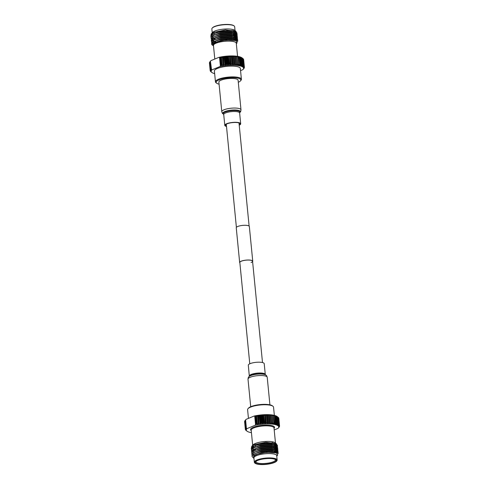 <?xml version="1.0" encoding="UTF-8"?>
<svg xmlns="http://www.w3.org/2000/svg" width="489" height="489" viewBox="0 0 489 489"><rect width="100%" height="100%" fill="white"/><g stroke="black" fill="none" stroke-linecap="round" stroke-linejoin="round"><path stroke-width="0.73" d="M249.775 363.804L239.836 262.489A6.394 1.699 -5.6 0 1 241.321 261.212A6.394 1.699 -5.6 0 1 248.296 260.062A6.394 1.699 -5.6 0 1 252.568 261.242A6.394 1.699 -5.6 0 1 251.083 262.514M239.879 262.893A6.577 1.748 -5.6 0 1 239.659 262.507A6.577 1.748 -5.6 0 1 241.181 261.193A6.577 1.748 -5.6 0 1 248.357 260.007A6.577 1.748 -5.6 0 1 252.746 261.224A6.577 1.748 -5.6 0 1 252.605 261.646M239.659 262.507L236.254 227.776A6.577 1.748 -5.6 0 1 237.776 226.468A6.577 1.748 -5.6 0 1 244.952 225.282A6.577 1.748 -5.6 0 1 249.341 226.493L252.746 261.224M226.474 126.156A7.39 1.962 -5.6 0 1 225.386 125.276A7.39 1.962 -5.6 0 1 229.543 123.075A7.39 1.962 -5.6 0 1 237.458 122.617A7.39 1.962 -5.6 0 1 240.093 123.833A7.39 1.962 -5.6 0 1 239.2 124.909M218.876 82.091A9.652 2.561 -5.6 0 1 224.304 79.212A9.652 2.561 -5.6 0 1 234.653 78.613A9.652 2.561 -5.6 0 1 238.088 80.208L240.991 109.823A9.652 2.561 -5.6 0 0 237.556 108.228A9.652 2.561 -5.6 0 0 227.208 108.827A9.652 2.561 -5.6 0 0 221.78 111.706L218.876 82.091M226.499 126.449A7.995 2.121 -5.6 0 1 224.787 125.337A7.995 2.121 -5.6 0 1 229.28 122.953A7.995 2.121 -5.6 0 1 237.843 122.458A7.995 2.121 -5.6 0 1 240.692 123.778A7.995 2.121 -5.6 0 1 239.225 125.196M249.366 376.029A7.995 2.121 174.4 0 1 253.858 373.645A7.995 2.121 174.4 0 1 262.428 373.15A7.995 2.121 174.4 0 1 265.276 374.47L264.213 363.663A7.995 2.121 174.4 0 0 261.37 362.343A7.995 2.121 174.4 0 0 252.801 362.838A7.995 2.121 174.4 0 0 248.308 365.222L249.329 376.286M238.29 82.28A12.433 3.301 174.4 0 0 240.466 80.887A12.433 3.301 174.4 0 0 234.145 77.684A12.433 3.301 174.4 0 0 218.993 79.884A12.433 3.301 174.4 0 0 216.676 83.222A12.433 3.301 174.4 0 0 219.084 84.163M216.676 83.222L216.046 82.739A13.038 3.46 -5.6 0 1 215.453 81.84A13.038 3.46 -5.6 0 1 218.473 79.242A13.038 3.46 -5.6 0 1 232.697 76.895A13.038 3.46 -5.6 0 1 241.401 79.297A13.038 3.46 -5.6 0 1 240.991 80.294L240.466 80.887M210.771 69.615L209.757 62.017L210.771 69.615L211.621 70.171L210.423 61.241L211.016 60.599L218.876 57.366L219.549 57.488L220.38 65.984L219.787 66.626L211.926 69.86L211.254 69.731M220.032 57.604L220.808 65.489L220.032 57.604L219.879 57.146L219.549 57.488M240.551 70.618L242.813 69.689A16.284 4.322 174.4 0 0 243.064 69.432A16.284 4.322 174.4 0 0 243.112 69.377L244.072 68.271A17.188 4.566 -5.6 0 0 244.152 68.142L244.139 68.044M244.39 67.195A17.188 4.566 -5.6 0 1 244.39 67.225A17.188 4.566 -5.6 0 1 244.396 67.384L243.571 68.466A16.284 4.322 174.4 0 0 243.553 68.026A16.284 4.322 174.4 0 0 243.363 67.604A16.284 4.322 174.4 0 0 243.015 67.207A16.284 4.322 174.4 0 0 242.501 66.834A16.284 4.322 174.4 0 0 241.835 66.492A16.284 4.322 174.4 0 0 241.022 66.186A16.284 4.322 174.4 0 0 240.062 65.917A16.284 4.322 174.4 0 0 238.98 65.685A16.284 4.322 174.4 0 0 237.776 65.495A16.284 4.322 174.4 0 0 236.462 65.349A16.284 4.322 174.4 0 0 235.056 65.251L235.851 64.157L235.111 56.632L234.152 55.99L235.056 65.251L234.152 55.99A16.284 4.322 -5.6 0 1 235.557 56.088L236.462 65.349L237.306 64.279L236.566 56.755L235.557 56.088A16.284 4.322 -5.6 0 1 236.865 56.235L237.776 65.495L238.656 64.444L237.923 56.92L236.865 56.235A16.284 4.322 -5.6 0 1 238.07 56.424L238.436 56.999L238.98 65.685L239.891 64.658L239.158 57.134L238.07 56.424A16.284 4.322 -5.6 0 1 239.158 56.657L239.622 57.231L240.356 64.756L240.062 65.917L240.998 64.915L240.264 57.39L239.158 56.657A16.284 4.322 -5.6 0 1 240.111 56.926L240.667 57.506L241.407 65.031L241.022 66.186L241.963 65.214L241.23 57.69L240.111 56.926A16.284 4.322 -5.6 0 1 240.924 57.231L241.578 57.818L242.312 65.343L241.835 66.492L242.776 65.55L242.043 58.026L240.924 57.231A16.284 4.322 -5.6 0 1 241.59 57.574L242.324 58.173L243.064 65.691L242.501 66.834L243.436 65.917L242.697 58.393L241.59 57.574A16.284 4.322 -5.6 0 1 241.927 57.8L242.868 58.515A17.188 4.566 174.4 0 1 242.917 58.552L243.65 66.076L243.015 67.207L243.925 66.321L243.186 58.796A17.188 4.566 174.4 0 1 243.339 58.967L244.072 66.492L243.363 67.604L244.243 66.748L243.504 59.224A17.188 4.566 174.4 0 1 243.583 59.401L244.323 66.926L243.553 68.026L244.39 67.195L243.608 59.634M244.359 67.665A17.188 4.566 -5.6 0 1 244.298 67.855L243.424 68.912A16.284 4.322 174.4 0 0 243.571 68.466L244.335 67.464M243.112 69.377A16.284 4.322 174.4 0 0 243.424 68.912L244.152 68.142M235.056 65.251A16.284 4.322 174.4 0 0 233.577 65.196A16.284 4.322 174.4 0 0 232.03 65.19A16.284 4.322 174.4 0 0 230.435 65.226A16.284 4.322 174.4 0 0 228.809 65.318A16.284 4.322 174.4 0 0 227.165 65.447A16.284 4.322 174.4 0 0 225.527 65.624L225.851 64.469L225.111 56.944L224.616 56.363L224.09 57.066L224.83 64.591L225.527 65.624L224.616 56.363A16.284 4.322 -5.6 0 1 226.254 56.186L225.814 56.865L226.554 64.389L227.165 65.447L226.254 56.186A16.284 4.322 -5.6 0 1 227.898 56.058L227.55 56.712L228.29 64.236L228.809 65.318L227.898 56.058A16.284 4.322 -5.6 0 1 229.524 55.966L230.013 64.132L230.435 65.226L229.524 55.966A16.284 4.322 -5.6 0 1 231.12 55.929L232.03 65.19L231.12 55.929A16.284 4.322 -5.6 0 1 232.666 55.935L233.577 65.196L232.666 55.935A16.284 4.322 -5.6 0 1 234.152 55.99M227.165 65.447L227.587 64.291L226.847 56.767L226.254 56.186M225.527 65.624A16.284 4.322 174.4 0 0 223.907 65.844A16.284 4.322 174.4 0 0 222.324 66.107L221.413 56.846L220.728 57.598L221.468 65.123L222.324 66.107L221.413 56.846A16.284 4.322 -5.6 0 1 222.996 56.583L222.391 57.311L223.125 64.835L223.907 65.844L222.996 56.583A16.284 4.322 -5.6 0 1 224.616 56.363M223.907 65.844L223.394 57.164L222.996 56.583M228.809 65.318L229.317 64.169L228.577 56.645L227.898 56.058M230.435 65.226L231.022 64.09L230.282 56.565L229.524 55.966M232.03 65.19L232.691 64.065L231.957 56.541L231.12 55.929M233.577 65.196L234.31 64.083L233.571 56.559L232.666 55.935M210.478 71.198L210.325 71.064A17.188 4.566 -5.6 0 1 210.239 70.887L211.187 71.522L211.144 71.07M211.926 69.86A16.284 4.322 174.4 0 0 211.621 70.171A16.284 4.322 174.4 0 0 211.309 70.63A16.284 4.322 174.4 0 0 211.169 71.082A16.284 4.322 174.4 0 0 211.187 71.522L210.178 70.612A17.188 4.566 -5.6 0 1 210.172 70.581A17.188 4.566 -5.6 0 1 210.166 70.428L211.169 71.082L210.209 70.147L209.469 62.623A17.188 4.566 174.4 0 1 209.53 62.433L210.27 69.951L211.309 70.63L210.411 69.67L209.677 62.146A17.188 4.566 174.4 0 1 209.757 62.017M210.172 70.55L209.439 63.093A17.188 4.566 174.4 0 1 209.439 63.057L210.172 70.581M210.912 71.706L210.643 71.492A17.188 4.566 -5.6 0 1 210.49 71.321M209.488 62.824L210.166 70.428M241.401 79.297L240.343 68.503A13.038 3.46 174.4 0 0 231.639 66.101A13.038 3.46 174.4 0 0 217.416 68.448A13.038 3.46 174.4 0 0 214.396 71.046L215.453 81.84M237.409 41.675L237.795 40.764L233.112 38.79L220.184 39.615L214.622 41.296L212.257 42.739L212.929 45.477M237.434 39.939L237.648 39.242L232.96 37.268L220.032 38.093L214.475 39.774L211.615 41.816L211.706 43.228M237.287 38.417L237.501 37.726L232.813 35.752L219.885 36.577L214.323 38.258L211.468 40.3L211.554 41.706M211.627 41.797L212.415 42.39M213.051 42.696L213.925 43.001M234.396 40.19L236.114 39.395M237.134 36.901L237.348 36.204L232.666 34.23L219.732 35.055L214.176 36.736L211.321 38.778L211.407 40.19M211.48 40.275L212.263 40.874M212.47 40.984L215.545 42.042M214.06 41.559L215.521 41.877M236.988 35.379L237.202 34.688L232.513 32.714L219.585 33.539L214.029 35.22L211.169 37.262L211.26 38.668M212.752 39.658L213.931 40.104M236.841 33.863L237.049 33.166L232.367 31.192L219.439 32.017L213.876 33.698L211.022 35.74L211.107 37.152M233.785 35.697L235.325 35.031M236.358 32.085L235.826 31.192L225.453 29.927L213.889 32.311L211.217 33.973L210.973 35.599M233.852 34.212L235.435 33.295M233.931 34.224L234.787 33.772M235.533 31.681L231.609 30.526L219.702 31.308L212.232 34.383M234.084 35.746L235.582 34.811M235.716 34.676L236.071 33.937M236.896 35.294L237.183 34.499L235.661 33.191L231.755 32.048L219.848 32.824L212.379 35.899M212.379 37.794L213.485 38.466M212.825 38.228L215.074 38.967M233.461 37.586L233.925 37.396M235.863 36.198L236.083 35M237.043 36.816L237.33 36.015L235.808 34.713L231.902 33.564L220.001 34.346L212.526 37.421M212.092 38.588L212.373 39.151M212.532 39.309L213.632 39.982M233.528 39.138L234.078 38.918M235.979 36.235L232.055 35.086L220.148 35.862L212.678 38.937M212.379 39.346L212.226 40.019M212.238 40.104L212.526 40.666M234.653 40.245L236.028 39.371M236.163 39.236L236.517 38.49M236.126 37.757L232.202 36.602L220.294 37.384L212.825 40.459M212.825 42.354L213.907 43.008M236.303 40.764L236.67 40.012M236.169 37.953L236.535 38.576L236.291 39.279L232.348 38.124L220.447 38.9L212.972 41.975M212.678 42.384L212.935 43.833M236.487 40.85L232.501 39.64L220.594 40.422L212.721 44.144M211.645 34.059L211.92 34.597M211.798 33.448L211.853 34.646M234.207 34.279L235.576 33.344M234.983 31.498L231.621 30.703L219.72 31.479L212.911 33.973M234.353 35.795L235.722 34.86M235.839 34.725L235.722 33.399M213.455 35.226L219.567 33.35L232.495 32.525L235.661 33.191L231.774 32.219L219.867 33.001L213.057 35.495M212.318 37.885L213.302 38.545M213.516 38.643L215.099 39.138M235.991 36.241L235.875 34.915M235.282 34.536L231.92 33.741L220.013 34.517L212.733 37.286L211.303 38.594L211.462 40.086M212.098 38.674L212.299 39.206M212.464 39.407L213.448 40.067M233.54 39.316L234.372 38.967M235.429 36.052L232.073 35.257L220.166 36.039L213.754 38.27L211.45 40.11L211.272 40.966M212.66 39.151L212.452 40.721M213.815 41.681L215.423 42.182M237.636 39.151L236.108 37.751L232.22 36.779L220.313 37.555L213.504 40.049M212.697 42.372L213.754 43.111M236.419 40.819L236.682 40.098L236.321 39.475M237.336 41.541L237.776 40.575L236.254 39.267L232.367 38.295L220.466 39.077L213.656 41.571M212.959 42.188L212.544 43.234L212.868 43.918M235.674 40.52L232.519 39.817L220.612 40.593L213.925 42.818M212.428 35.868L211.81 35.361M211.517 34.933L211.609 33.6M233.4 35.636L235.441 34.768M237.037 33.075L235.509 31.669L232.348 31.003L219.42 31.828L212.44 34.248L211.003 35.556L210.826 36.412M233.553 37.158L234.17 36.932M235.796 36.174L236.804 35.397M212.587 35.764L211.15 37.072L210.979 37.928M235.949 37.69L236.951 36.919M234.848 34.352L235.808 34.713L232.648 34.041L219.714 34.866L212.733 37.286M211.548 40.177L212.397 40.764M212.556 40.844L213.974 41.357M214.304 41.443L215.49 41.687M234.048 40.122L235.894 39.322M237.483 37.629L235.955 36.229L232.795 35.563L219.867 36.388L212.886 38.802M236.108 37.751L232.941 37.078L220.013 37.904L213.033 40.324L211.596 41.632L211.761 43.13M236.254 39.267L233.094 38.6L220.16 39.426L213.186 41.84L211.749 43.148L211.566 43.967M212.25 44.957L212.776 45.288A13.209 3.509 -5.6 0 1 212.367 45.061M213.192 45.709L214.041 42.922L215.331 42.256L226.218 39.909L235.936 40.611L237.073 42.873M212.214 28.099L212.47 27.8A11.161 2.965 -5.6 0 1 214.708 26.43A11.161 2.965 -5.6 0 1 225.392 24.45A11.161 2.965 -5.6 0 1 233.828 25.709L234.139 25.948A11.461 3.044 174.4 0 0 225.478 24.658A11.461 3.044 174.4 0 0 214.506 26.693A11.461 3.044 174.4 0 0 212.214 28.099A11.461 3.044 174.4 0 0 211.853 28.973L212.232 32.83M235.044 30.593L234.665 26.736A11.461 3.044 174.4 0 0 234.139 25.948M212.018 33.069L212.581 32.439A11.522 3.056 -5.6 0 1 214.885 31.027A11.522 3.056 -5.6 0 1 225.918 28.979A11.522 3.056 -5.6 0 1 234.622 30.275L235.826 31.192M234.977 30.728A11.461 3.044 -5.6 0 1 235.087 31.076L235.056 30.764A11.522 3.056 -5.6 0 1 235.075 31.522M236.309 43.545A11.522 3.056 174.4 0 0 229.2 41.113A11.522 3.056 174.4 0 0 216.077 43.179A11.522 3.056 174.4 0 0 213.497 45.783M214.799 59.041L213.467 45.471A11.461 3.044 -5.6 0 1 216.126 43.185A11.461 3.044 -5.6 0 1 228.632 41.125A11.461 3.044 -5.6 0 1 236.279 43.234L237.568 56.339M214.017 34.731A11.522 3.056 -5.6 0 0 214.427 34.853A11.461 3.044 -5.6 0 1 214.048 34.713M212.739 34.059A11.461 3.044 -5.6 0 1 212.275 33.313A11.461 3.044 -5.6 0 1 212.281 33.118M235.087 31.076A11.461 3.044 -5.6 0 1 235.02 31.51M212.703 34.083A11.522 3.056 -5.6 0 1 212.22 33.16M211.187 71.522A16.284 4.322 174.4 0 0 211.37 71.944A16.284 4.322 174.4 0 0 211.725 72.341A16.284 4.322 174.4 0 0 211.902 72.488A16.284 4.322 174.4 0 0 212.232 72.708A16.284 4.322 174.4 0 0 212.898 73.05A16.284 4.322 174.4 0 0 213.717 73.362A16.284 4.322 174.4 0 0 214.647 73.625M234.31 64.083A17.188 4.566 -5.6 0 1 234.946 64.108M232.691 64.065A17.188 4.566 -5.6 0 1 233.357 64.065M231.022 64.09A17.188 4.566 -5.6 0 1 231.707 64.071M229.317 64.169A17.188 4.566 -5.6 0 1 230.013 64.132M224.133 64.689A17.188 4.566 -5.6 0 1 224.83 64.591M222.446 64.945A17.188 4.566 -5.6 0 1 223.125 64.835M227.587 64.291A17.188 4.566 -5.6 0 1 228.29 64.236M225.851 64.469A17.188 4.566 -5.6 0 1 226.554 64.389M235.851 64.157A17.188 4.566 -5.6 0 1 236.45 64.2M237.306 64.279A17.188 4.566 -5.6 0 1 237.868 64.34M238.656 64.444A17.188 4.566 -5.6 0 1 239.176 64.524M239.891 64.658A17.188 4.566 -5.6 0 1 240.356 64.756M240.998 64.915A17.188 4.566 -5.6 0 1 241.407 65.031M241.963 65.214A17.188 4.566 -5.6 0 1 242.312 65.343M234.207 56.583A17.188 4.566 174.4 0 0 233.571 56.559M232.617 56.541A17.188 4.566 174.4 0 0 231.957 56.541M230.967 56.547A17.188 4.566 174.4 0 0 230.282 56.565M229.274 56.608A17.188 4.566 174.4 0 0 228.577 56.645M224.09 57.066A17.188 4.566 174.4 0 0 223.394 57.164M222.391 57.311A17.188 4.566 174.4 0 0 221.713 57.421M227.55 56.712A17.188 4.566 174.4 0 0 226.847 56.767M225.814 56.865A17.188 4.566 174.4 0 0 225.111 56.944M235.716 56.675A17.188 4.566 174.4 0 0 235.111 56.632M237.128 56.816A17.188 4.566 174.4 0 0 236.566 56.755M238.436 56.999A17.188 4.566 174.4 0 0 237.923 56.92M239.622 57.231A17.188 4.566 174.4 0 0 239.158 57.134M240.667 57.506A17.188 4.566 174.4 0 0 240.264 57.39M241.578 57.818A17.188 4.566 174.4 0 0 241.23 57.69M220.38 65.984L220.79 66.4L219.879 57.146A16.284 4.322 -5.6 0 1 221.413 56.846M222.324 66.107A16.284 4.322 174.4 0 0 220.79 66.4L220.808 65.489M211.016 60.599A16.284 4.322 -5.6 0 0 210.759 60.856A16.284 4.322 -5.6 0 0 210.716 60.911L209.995 61.73M220.79 66.4A16.284 4.322 174.4 0 0 219.787 66.626M218.876 57.366A16.284 4.322 -5.6 0 1 219.879 57.146M221.046 65.202A17.188 4.566 -5.6 0 1 221.468 65.123M220.728 57.598A17.188 4.566 174.4 0 0 220.307 57.678M212.556 45.22L212.171 44.933A13.209 3.509 -5.6 0 1 211.572 44.016A13.209 3.509 -5.6 0 1 212.257 42.739M248.009 408.706L248.534 408.113A12.433 3.301 -5.6 0 1 251.022 406.591A12.433 3.301 -5.6 0 1 262.929 404.379A12.433 3.301 -5.6 0 1 272.324 405.778L272.954 406.261A13.038 3.46 174.4 0 0 263.1 404.788A13.038 3.46 174.4 0 0 250.619 407.105A13.038 3.46 174.4 0 0 248.009 408.706A13.038 3.46 174.4 0 0 247.599 409.703L248.449 418.382M274.353 415.375L273.547 407.16A13.038 3.46 174.4 0 0 272.954 406.261M274.201 429.959L277.984 428.401A16.284 4.322 174.4 0 0 278.241 428.144A16.284 4.322 174.4 0 0 278.284 428.089L279.243 426.983A17.188 4.566 -5.6 0 0 279.323 426.854L279.317 426.756M278.577 427.759L278.284 428.089L278.577 427.759M255.203 416.316L255.979 424.201M245.943 428.327L244.928 420.729L245.943 428.327L246.792 428.884L246.425 428.45L245.594 419.953L246.187 419.311L254.048 416.078L254.72 416.2L255.551 424.696L254.958 425.338L247.098 428.572L246.425 428.45M244.861 420.956L245.441 428.67L246.487 429.348L245.588 428.382L244.848 420.858A17.188 4.566 174.4 0 1 244.928 420.729M245.649 429.91L245.496 429.776A17.188 4.566 -5.6 0 1 245.417 429.599L246.358 430.234L245.35 429.33A17.188 4.566 -5.6 0 1 245.344 429.299A17.188 4.566 -5.6 0 1 245.344 429.14L246.34 429.794L245.38 428.859L244.641 421.335A17.188 4.566 174.4 0 1 244.702 421.145M246.083 430.418L245.814 430.204A17.188 4.566 -5.6 0 1 245.661 430.033M244.665 421.536L245.344 429.14M245.344 429.263L244.61 421.805A17.188 4.566 174.4 0 1 244.61 421.775A17.188 4.566 174.4 0 1 244.604 421.616M246.315 429.782L246.358 430.234A16.284 4.322 174.4 0 0 246.548 430.656A16.284 4.322 174.4 0 0 246.896 431.053A16.284 4.322 174.4 0 0 247.073 431.2A16.284 4.322 174.4 0 0 247.41 431.426A16.284 4.322 174.4 0 0 248.076 431.769A16.284 4.322 174.4 0 0 248.889 432.074A16.284 4.322 174.4 0 0 249.842 432.343A16.284 4.322 174.4 0 0 250.93 432.576A16.284 4.322 174.4 0 0 251.432 432.661M254.048 416.078A16.284 4.322 -5.6 0 1 255.05 415.858A16.284 4.322 -5.6 0 1 256.584 415.558A16.284 4.322 -5.6 0 1 258.168 415.302A16.284 4.322 -5.6 0 1 259.787 415.082L259.262 415.778L260.001 423.303L260.698 424.342L261.022 423.181L260.289 415.656L259.787 415.082L260.698 424.342A16.284 4.322 174.4 0 0 259.078 424.562L258.571 415.876L258.168 415.302L259.078 424.562A16.284 4.322 174.4 0 0 257.495 424.819L256.584 415.558L257.495 424.819A16.284 4.322 174.4 0 0 255.961 425.118A16.284 4.322 174.4 0 0 254.958 425.338M258.168 415.302L257.562 416.029L258.296 423.547L259.078 424.562M259.787 415.082A16.284 4.322 -5.6 0 1 261.432 414.904A16.284 4.322 -5.6 0 1 263.07 414.77L262.721 415.424L263.461 422.948L263.981 424.03L264.488 422.881L263.748 415.357L263.07 414.77L263.981 424.03A16.284 4.322 174.4 0 0 262.336 424.165L262.758 423.009L262.018 415.485L261.432 414.904L262.336 424.165A16.284 4.322 174.4 0 0 260.698 424.342M261.432 414.904L260.985 415.583L261.725 423.107L262.336 424.165M256.584 415.558L255.9 416.31L256.639 423.835L257.495 424.819M263.07 414.77A16.284 4.322 -5.6 0 1 264.696 414.684L265.185 422.844L265.606 423.945L266.193 422.802L265.46 415.283L264.696 414.684L265.606 423.945A16.284 4.322 174.4 0 0 263.981 424.03M264.696 414.684A16.284 4.322 -5.6 0 1 266.291 414.641L267.202 423.902L267.868 422.777L267.128 415.253L266.291 414.641L267.202 423.902A16.284 4.322 174.4 0 0 265.606 423.945M266.291 414.641A16.284 4.322 -5.6 0 1 267.838 414.648L268.748 423.908L269.482 422.796L268.742 415.277L267.838 414.648L268.748 423.908A16.284 4.322 174.4 0 0 267.202 423.902M267.838 414.648A16.284 4.322 -5.6 0 1 269.323 414.703L270.234 423.963L271.022 422.869L270.283 415.344L269.323 414.703L270.234 423.963A16.284 4.322 174.4 0 0 268.748 423.908M269.323 414.703A16.284 4.322 -5.6 0 1 270.729 414.8A16.284 4.322 -5.6 0 1 272.037 414.947A16.284 4.322 -5.6 0 1 273.241 415.137A16.284 4.322 -5.6 0 1 274.329 415.369A16.284 4.322 -5.6 0 1 275.283 415.638A16.284 4.322 -5.6 0 1 276.102 415.95A16.284 4.322 -5.6 0 1 276.768 416.292A16.284 4.322 -5.6 0 1 277.098 416.512L278.039 417.233A17.188 4.566 174.4 0 1 278.088 417.264L278.828 424.788L278.186 425.919A16.284 4.322 174.4 0 0 277.673 425.552L278.608 424.629L277.868 417.105L276.768 416.292L277.501 416.885L278.235 424.409L277.673 425.552A16.284 4.322 174.4 0 0 277.006 425.21L277.954 424.263L277.214 416.738L276.102 415.95L276.75 416.53L277.483 424.055L277.006 425.21A16.284 4.322 174.4 0 0 276.193 424.898L277.135 423.926L276.401 416.402L275.283 415.638L275.845 416.218L276.578 423.743L276.193 424.898A16.284 4.322 174.4 0 0 275.234 424.629L276.169 423.627L275.435 416.102L274.329 415.369L274.794 415.943L275.533 423.468L275.234 424.629A16.284 4.322 174.4 0 0 274.152 424.397L275.069 423.37L274.329 415.846L273.241 415.137L274.347 423.236L274.152 424.397A16.284 4.322 174.4 0 0 272.948 424.207L273.828 423.156L273.094 415.632L272.037 414.947L272.948 424.207A16.284 4.322 174.4 0 0 271.633 424.061L272.477 422.991L271.743 415.467L270.729 414.8L271.633 424.061A16.284 4.322 174.4 0 0 270.234 423.963M279.561 425.907A17.188 4.566 -5.6 0 1 279.561 425.943A17.188 4.566 -5.6 0 1 279.567 426.096L278.742 427.178A16.284 4.322 174.4 0 0 278.724 426.738A16.284 4.322 174.4 0 0 278.534 426.316A16.284 4.322 174.4 0 0 278.186 425.919L279.097 425.033L278.357 417.508A17.188 4.566 174.4 0 1 278.51 417.679L279.25 425.204L278.534 426.316L279.415 425.461L278.675 417.936A17.188 4.566 174.4 0 1 278.761 418.113L279.494 425.638L278.724 426.738L279.561 425.907L278.779 418.346M278.284 428.089A16.284 4.322 174.4 0 0 278.596 427.63A16.284 4.322 174.4 0 0 278.742 427.178L279.531 426.377A17.188 4.566 -5.6 0 1 279.47 426.567L279.323 426.854M273.712 462.49A10.403 2.763 -5.6 0 1 261.034 464.336A10.403 2.763 -5.6 0 1 255.741 461.653A10.403 2.763 -5.6 0 1 257.825 460.375A10.403 2.763 -5.6 0 1 267.789 458.529A10.403 2.763 -5.6 0 1 275.649 459.703A10.403 2.763 -5.6 0 1 273.712 462.49M256.083 461.335A9.768 2.592 174.4 0 0 255.985 461.738A9.768 2.592 174.4 0 0 262.44 463.572A9.768 2.592 174.4 0 0 273.168 461.818A9.768 2.592 174.4 0 0 275.429 459.831A9.768 2.592 174.4 0 0 275.258 459.452M251.248 448.676L251.425 447.82L252.862 446.512L259.842 444.098L272.77 443.272L275.93 443.939L277.459 445.338M253.901 450.528L252.972 450.204M251.401 450.198L251.572 449.342L253.009 448.034L259.989 445.613L272.917 444.788L276.083 445.461L277.611 446.86M251.548 451.714L251.725 450.858L253.161 449.55L260.142 447.135L273.07 446.31L276.23 446.977L277.752 448.285L277.465 449.079M276.743 449.721L276.426 449.923M276.316 451.591L274.433 452.404M251.694 453.236L251.872 452.38L253.308 451.072L260.289 448.651L273.217 447.826L276.383 448.499L277.905 449.801L277.611 450.601M251.847 454.752L252.018 453.896L253.455 452.588L260.435 450.173L273.369 449.348L276.529 450.014L278.058 451.414M251.994 456.274L252.171 455.418L253.608 454.11L260.588 451.695L273.516 450.864L276.676 451.536L278.204 452.838L277.813 453.755M253.956 458.407L253.504 458.065L254.359 455.253L255.668 454.581L266.664 452.209L276.474 452.924L277.624 455.204M254.494 455.173L261.034 452.863L272.941 452.08L276.151 452.808M253.265 456.151L261.016 452.686L272.923 451.909L276.884 453.089M253.608 454.11L260.888 451.341L272.789 450.565L276.151 451.359M276.743 451.738L277.104 452.362L276.853 453.077M254.042 455.308L253.186 454.709M253.925 452.319L260.735 449.825L272.642 449.043L276.004 449.843M276.597 451.683L275.307 452.582M253.779 450.797L260.588 448.303L272.495 447.527L275.851 448.321M252.721 451.469L252.935 449.898M253.161 449.55L260.441 446.787L272.342 446.005L276.23 446.977M276.297 447.184L276.413 448.511L272.477 447.349L260.57 448.132L253.1 451.206M253.479 447.759L260.289 445.265L272.196 444.489L276.083 445.461M255.142 449.831L253.791 449.391M252.428 448.431L252.636 446.86M252.862 446.512L260.142 443.749L272.049 442.967L275.405 443.761M253.296 447.716L252.666 447.319L253.326 447.692M253.216 447.777L252.666 447.319M253.4 454.244L260.869 451.17L272.776 450.387L276.701 451.543M277.092 452.276L276.731 453.022M253.247 452.722L260.723 449.648L272.624 448.871L276.548 450.021M276.45 451.634L275.05 452.521M252.795 451.414L252.513 450.852M252.954 449.684L260.423 446.61L272.33 445.834L276.248 446.983M276.646 447.722L276.291 448.462M253.73 450.65L252.807 450.063M252.801 448.168L260.276 445.094L272.177 444.312L276.102 445.467M275.362 447.557L274.708 447.912M255.386 449.721L253.974 449.299M252.501 448.376L252.214 447.814M252.654 446.646L260.124 443.572L272.031 442.796L275.955 443.945M253.125 457.692L252 456.365L252.19 455.601L255.044 453.56L260.606 451.879L273.534 451.054L278.223 453.028L277.893 453.871M252.128 455.491L252.037 454.085L254.897 452.044L260.454 450.363L273.388 449.538L278.07 451.512L277.856 452.203M251.982 453.975L251.89 452.563L254.745 450.522L260.307 448.841L273.235 448.016L277.923 449.99L277.709 450.687M276.193 451.854L274.787 452.472M251.829 452.453L251.743 451.047L254.598 449.006L260.16 447.325L273.088 446.5L277.77 448.474L277.563 449.165M251.682 450.937L251.59 449.525L254.451 447.484L260.007 445.803L272.935 444.978L277.624 446.952L277.41 447.649M253.932 450.717L253.253 450.491M251.529 449.415L251.444 448.01L254.298 445.968L259.861 444.287L272.789 443.462L277.477 445.436L277.263 446.127M275.747 447.294L274.488 447.857M276.652 444.269L276.138 443.547L265.863 442.294L254.408 444.654L251.762 446.31L251.444 447.79M252.862 448.878L253.21 449.012M274.292 462.57A11.161 2.965 174.4 0 0 276.529 461.2A11.161 2.965 174.4 0 0 270.851 458.327A11.161 2.965 174.4 0 0 257.251 460.302A11.161 2.965 174.4 0 0 255.172 463.291A11.161 2.965 174.4 0 0 263.608 464.55A11.161 2.965 174.4 0 0 274.292 462.57M255.172 463.291L254.861 463.052A11.461 3.044 -5.6 0 1 254.335 462.264A11.461 3.044 -5.6 0 1 256.994 459.978A11.461 3.044 -5.6 0 1 269.5 457.918A11.461 3.044 -5.6 0 1 277.147 460.027A11.461 3.044 -5.6 0 1 276.786 460.901L276.529 461.2M276.756 455.999A11.522 3.056 174.4 0 0 269.641 453.566A11.522 3.056 174.4 0 0 256.523 455.632A11.522 3.056 174.4 0 0 253.944 458.236M251.762 446.31L253.021 444.892A11.522 3.056 -5.6 0 1 255.331 443.48A11.522 3.056 -5.6 0 1 266.358 441.433A11.522 3.056 -5.6 0 1 275.062 442.728L276.138 443.547M275.472 443.162A11.522 3.056 -5.6 0 1 275.588 443.694M275.533 443.664A11.461 3.044 174.4 0 0 275.533 443.529A11.461 3.044 174.4 0 0 275.38 443.126M252.734 445.516A11.461 3.044 174.4 0 0 252.721 445.766A11.461 3.044 174.4 0 0 253.051 446.396M253.192 446.518A11.461 3.044 174.4 0 0 254.268 447.087M254.237 447.105A11.522 3.056 -5.6 0 1 253.149 446.543M253.009 446.42A11.522 3.056 -5.6 0 1 252.666 445.558M277.147 460.027L276.725 455.687A11.461 3.044 174.4 0 0 269.072 453.578A11.461 3.044 174.4 0 0 256.566 455.638A11.461 3.044 174.4 0 0 253.913 457.924L254.335 462.264M275.845 416.218A17.188 4.566 174.4 0 0 275.435 416.102M276.75 416.53A17.188 4.566 174.4 0 0 276.401 416.402M274.794 415.943A17.188 4.566 174.4 0 0 274.329 415.846M273.608 415.717A17.188 4.566 174.4 0 0 273.094 415.632M272.3 415.528A17.188 4.566 174.4 0 0 271.743 415.467M270.888 415.387A17.188 4.566 174.4 0 0 270.283 415.344M269.378 415.295A17.188 4.566 174.4 0 0 268.742 415.277M267.789 415.253A17.188 4.566 174.4 0 0 267.128 415.253M266.138 415.265A17.188 4.566 174.4 0 0 265.46 415.283M264.445 415.32A17.188 4.566 174.4 0 0 263.748 415.357M260.985 415.583A17.188 4.566 174.4 0 0 260.289 415.656M262.721 415.424A17.188 4.566 174.4 0 0 262.018 415.485M257.562 416.029A17.188 4.566 174.4 0 0 256.884 416.139M259.262 415.778A17.188 4.566 174.4 0 0 258.571 415.876M276.169 423.627A17.188 4.566 -5.6 0 1 276.578 423.743M277.135 423.926A17.188 4.566 -5.6 0 1 277.483 424.055M275.069 423.37A17.188 4.566 -5.6 0 1 275.533 423.468M273.828 423.156A17.188 4.566 -5.6 0 1 274.347 423.236M272.477 422.991A17.188 4.566 -5.6 0 1 273.039 423.052M271.022 422.869A17.188 4.566 -5.6 0 1 271.627 422.912M269.482 422.796A17.188 4.566 -5.6 0 1 270.117 422.82M267.868 422.777A17.188 4.566 -5.6 0 1 268.528 422.777M266.193 422.802A17.188 4.566 -5.6 0 1 266.878 422.789M264.488 422.881A17.188 4.566 -5.6 0 1 265.185 422.844M261.022 423.181A17.188 4.566 -5.6 0 1 261.725 423.107M262.758 423.009A17.188 4.566 -5.6 0 1 263.461 422.948M257.617 423.663A17.188 4.566 -5.6 0 1 258.296 423.547M259.304 423.401A17.188 4.566 -5.6 0 1 260.001 423.303M247.098 428.572A16.284 4.322 174.4 0 0 246.792 428.884A16.284 4.322 174.4 0 0 246.487 429.348A16.284 4.322 174.4 0 0 246.34 429.794A16.284 4.322 174.4 0 0 246.358 430.234M246.187 419.311A16.284 4.322 -5.6 0 0 245.936 419.568A16.284 4.322 -5.6 0 0 245.888 419.623L245.166 420.442M255.551 424.696L255.961 425.118M255.05 415.858L254.72 416.2M255.9 416.31A17.188 4.566 174.4 0 0 255.478 416.396M256.218 423.92A17.188 4.566 -5.6 0 1 256.639 423.835M240.032 112.366L239.665 112.733A8.386 2.225 -5.6 0 0 236.957 110.691A8.386 2.225 -5.6 0 0 226.933 111.461A8.386 2.225 -5.6 0 0 223.644 114.304L223.222 114.01A8.863 2.353 -5.6 0 1 226.548 110.991A8.863 2.353 -5.6 0 1 237.22 110.153A8.863 2.353 -5.6 0 1 240.032 112.366C240.374 111.547 240.612 112.739 240.991 109.823M224.787 125.337L223.724 114.53A7.995 2.121 -5.6 0 1 228.216 112.146A7.995 2.121 -5.6 0 1 236.786 111.651A7.995 2.121 -5.6 0 1 239.634 112.971L239.616 112.782M265.778 374.99A8.863 2.353 174.4 0 0 263.106 374.195A8.863 2.353 174.4 0 0 248.968 376.634L249.384 376.218A8.386 2.225 174.4 0 1 262.764 373.902A8.386 2.225 174.4 0 1 265.295 374.66L265.778 374.99C266.273 375.723 266.279 374.507 267.22 377.294A9.652 2.561 174.4 0 0 263.779 375.699A9.652 2.561 174.4 0 0 253.436 376.298A9.652 2.561 174.4 0 0 248.009 379.177L250.71 406.72M251.23 430.601A12.066 3.203 -5.6 0 1 253.333 427.264A12.066 3.203 -5.6 0 1 268.235 425.137A12.066 3.203 -5.6 0 1 274.042 428.364M275.484 443.046L274.005 427.948A11.461 3.044 174.4 0 0 266.352 425.84A11.461 3.044 174.4 0 0 253.846 427.899A11.461 3.044 174.4 0 0 251.193 430.186L252.672 445.283M226.279 124.2L236.395 227.354M239.005 122.953L249.121 226.107M252.568 261.242L262.501 362.551M223.222 114.01C222.727 113.277 222.721 114.493 221.78 111.706M240.692 123.778L239.634 112.971M248.968 376.634C248.626 377.453 248.388 376.261 248.009 379.177M267.22 377.294L269.916 404.837M215.557 42.127L215.38 40.978M215.123 39.309L214.928 38.008M214.445 34.847L214.396 34.542M214.194 33.228L214.041 32.243M213.271 42.781L214.231 43.142M236.254 39.316L235.386 39.847M212.678 36.706L213.638 37.066M234.549 31.314L235.509 31.669M213.308 33.71L212.44 34.248M235.001 35.868L235.955 36.229M213.907 39.786L213.033 40.324M214.054 41.308L213.186 41.84M235.447 40.428L235.936 40.611M236.328 43.717L237.11 42.83M211.902 72.488L210.961 71.767M243.656 59.701L244.39 67.225M243.064 69.432L243.369 69.09M210.759 60.856L210.459 61.198M213.516 45.954L213.192 45.703M211.908 33.197L211.217 33.973M233.571 40.049L233.516 38.839M233.497 38.454L233.449 37.329M233.375 35.636L233.32 34.316M233.314 34.126L233.296 33.772M233.18 31.113L233.143 30.22M255.227 444.336L255.27 445.198M255.282 445.565L255.325 446.579M255.417 448.67L255.472 449.862M275.93 443.939L274.977 443.578M253.009 448.034L253.883 447.496M276.383 448.499L275.423 448.138M253.308 451.072L254.176 450.534M276.529 450.014L275.57 449.66M253.455 452.588L254.329 452.056M276.676 451.536L275.723 451.176M276.474 452.924L275.869 452.698M276.768 456.17L277.66 455.167M247.073 431.2L246.132 430.485M279.561 425.943L278.828 418.419M245.344 429.299L244.61 421.775M245.936 419.568L245.631 419.91M278.241 428.144L278.541 427.802M272.764 442.466L272.862 443.071M273.388 446.53L273.596 447.875M273.773 449.03L273.828 449.403M274.091 451.127L274.286 452.38"/></g></svg>
